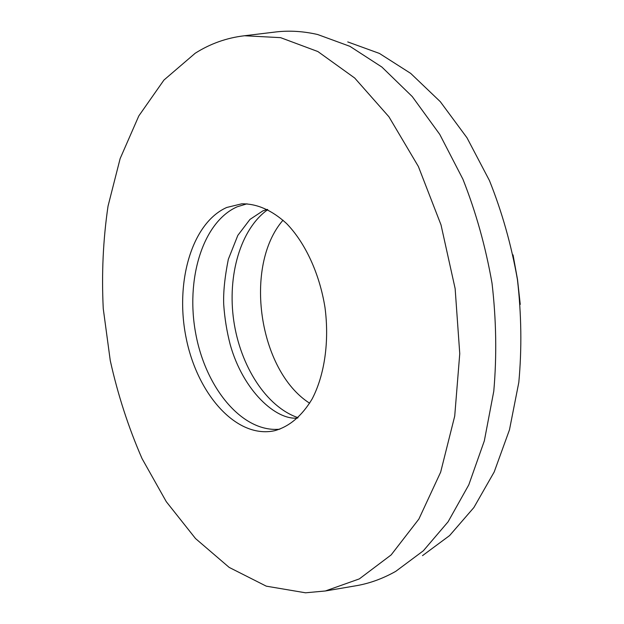 <?xml version="1.0" encoding="UTF-8"?>
<svg xmlns="http://www.w3.org/2000/svg" width="624" height="624" viewBox="0 0 624 624"><rect width="100%" height="100%" fill="white"/><g stroke="black" fill="none" stroke-linecap="round" stroke-linejoin="round"><path stroke-width="0.94" d="M279.802 429.195C242.323 432.869 205.756 388.081 195.796 333.965C185.461 279.919 202.449 222.074 237.245 206.778L247.003 203.806M272.47 431.137C234.811 437.385 196.872 392.792 186.092 337.693C174.892 282.688 191.599 223.08 226.73 207.472L241.699 203.83C256.963 203.596 271.916 210.163 286.556 223.525C305.261 242.767 319.597 273.647 324.995 307.538C329.488 341.562 324.542 375.242 312.101 399.017C301.868 415.997 289.411 426.551 274.716 430.685L272.47 431.137M309.644 403.221C258.593 370.703 243.344 265.918 283.007 220.194M298.046 417.682C266.23 406.84 240.326 365.953 233.766 320.814C227.191 275.675 240.365 229.102 267.774 209.633M195.195 53.251C210.311 43.657 226.754 37.822 244.53 35.747L280.574 37.651L317.881 51.55L354.689 78.016L388.924 116.774L418.392 166.522L441.02 224.905L455.138 288.592L459.755 353.668L454.717 416.075L440.645 472.165L418.876 519.067L391.139 554.923L359.338 578.893L325.338 590.983L305.534 592.8L266.284 586.162L229.172 567.403L195.538 538.567L166.288 501.68L142.061 458.624C128.466 427.479 117.866 394.813 110.269 360.625L103.256 308.693C101.525 273.772 103.116 239.593 108.03 206.154L120.128 158.629L138.809 115.924L163.948 80.051L195.195 53.251M273.585 32.237L276.51 31.879C289.817 30.412 303.521 31.286 317.624 34.507L349.931 46.34L381.896 67.057L412.277 96.587L439.733 134.347L462.922 179.213C475.94 212.129 485.644 246.8 492.024 283.226C496.291 319.956 496.876 355.961 493.779 391.225L484.333 440.84L468.788 484.856L448.079 521.812L423.345 550.789L395.756 571.342C383.152 578.448 370.266 583.19 357.092 585.577L354.19 586.069M347.74 41.925L379.439 53.438L410.701 73.398L440.318 101.696L466.978 137.764L489.434 180.531C502 211.871 511.329 244.873 517.421 279.529C521.453 314.488 521.921 348.777 518.809 382.403L509.48 429.788L494.2 471.962L473.881 507.53L449.608 535.571L422.503 555.649M513.045 254.881L517.514 279.521L520.252 304.403M325.338 590.983L357.092 585.577M244.53 35.747L276.51 31.879M297.671 418.041C276.299 420.553 243.204 391.123 230.186 344.542C226.816 331.453 224.656 318.146 223.72 304.606C223.205 292.352 224.749 277.235 228.337 259.264L237.838 235.365L249.967 219.414L262.954 210.826L267.306 209.399"/></g></svg>
